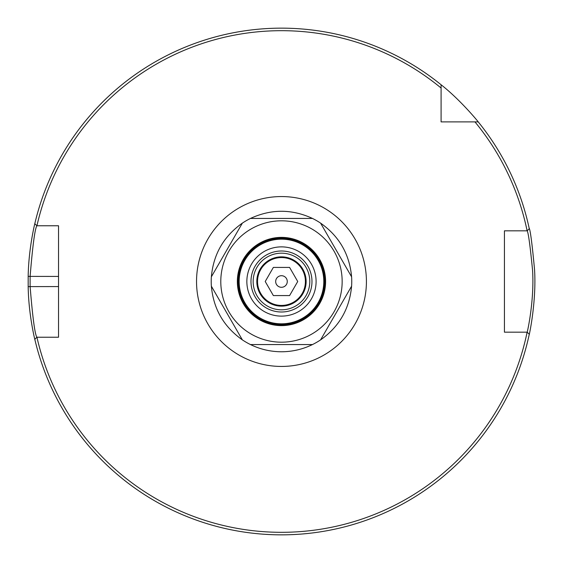 <?xml version="1.0" encoding="UTF-8"?>
<svg xmlns="http://www.w3.org/2000/svg" width="563" height="563" viewBox="0 0 563 563"><rect width="100%" height="100%" fill="white"/><g stroke="black" fill="none" stroke-linecap="round" stroke-linejoin="round"><path stroke-width="0.84" d="M36.933 225.763A250.816 250.816 0 0 1 441.089 88.025L441.089 84.753A253.35 253.35 0 0 0 34.807 223.701L36.869 225.763L58.531 225.763L58.531 337.237L36.869 337.237C34.871 334.218 32.626 317.328 30.113 286.567L30.113 276.433C32.647 245.672 34.899 228.782 36.869 225.763L36.933 225.763M36.869 337.237L34.807 339.299A253.35 253.35 0 0 0 529.269 334.267L527.172 332.17L504.427 332.17L504.427 230.83L527.172 230.83C528.347 232.519 530.142 245.644 532.556 270.198C534.561 300.656 527.144 333.176 527.172 332.17L527.123 332.17A250.816 250.816 0 0 1 36.933 337.237M474.954 121.889A250.816 250.816 0 0 1 527.123 230.83L529.269 228.733A253.35 253.35 0 0 0 478.226 121.889L441.089 121.889L441.089 88.025M306.124 281.5A24.645 24.645 0 0 1 269.149 302.845A24.645 24.645 0 0 1 269.149 260.155A24.645 24.645 0 0 1 306.124 281.5M281.479 309.812A28.312 28.312 0 0 1 256.953 267.341A28.312 28.312 0 0 1 305.998 267.341A28.312 28.312 0 0 1 281.479 309.812A28.312 28.312 0 0 1 256.953 267.341A28.312 28.312 0 0 1 305.998 267.341A28.312 28.312 0 0 1 281.479 309.812M517.397 230.83L504.427 230.83L504.427 332.17L517.397 332.17M34.976 222.969C35.117 222.336 28.607 247.776 28.178 276.391L28.178 286.609C28.586 315.266 35.089 340.615 34.976 340.031M279.748 534.843L277.735 534.822M266.32 534.393L265.286 534.329M259.1 533.858L255.968 533.562M254.068 533.365L253.561 533.309M264.8 534.301L271.725 534.66M279.072 534.836L283.407 534.843M292.197 534.625L296.673 534.393M302.394 533.984L307.243 533.534M306.673 533.59L303.175 533.921M297.876 534.315L291.071 534.667M286.187 534.808L282.844 534.843M441.089 84.753C460.161 99.651 478.367 121.826 478.226 121.889M529.129 334.929C529.1 335.991 536.574 301.698 534.547 269.578C532.119 243.688 530.311 229.852 529.129 228.071M281.479 305.442A23.942 23.942 0 0 1 260.746 269.529A23.942 23.942 0 0 1 302.204 269.529A23.942 23.942 0 0 1 281.479 305.442M273.351 295.575L265.222 281.5L273.351 267.425L289.6 267.425L297.728 281.5L289.6 295.575L273.351 295.575M287.271 281.5A5.792 5.792 0 0 0 278.579 276.482A5.792 5.792 0 0 0 278.579 286.518A5.792 5.792 0 0 0 287.271 281.5M281.479 324.598A43.098 43.098 0 0 0 324.57 281.5A43.098 43.098 0 0 0 281.479 238.402A43.098 43.098 0 0 0 238.381 281.5A43.098 43.098 0 0 0 281.479 324.598M281.479 312.001A30.501 30.501 0 0 1 255.06 266.25A30.501 30.501 0 0 1 307.891 266.25A30.501 30.501 0 0 1 281.479 312.001M281.479 316.117A34.617 34.617 0 0 1 251.492 264.188A34.617 34.617 0 0 1 311.459 264.188A34.617 34.617 0 0 1 281.479 316.117M281.479 323.824A42.324 42.324 0 0 1 244.821 260.338A42.324 42.324 0 0 1 318.13 260.338A42.324 42.324 0 0 1 281.479 323.824M281.479 342.184A60.684 60.684 0 0 1 228.923 251.154A60.684 60.684 0 0 1 334.028 251.154A60.684 60.684 0 0 1 281.479 342.184M281.479 325.625A44.125 44.125 0 0 1 243.265 259.437A44.125 44.125 0 0 1 319.685 259.437A44.125 44.125 0 0 1 281.479 325.625M281.479 324.851A43.351 43.351 0 0 1 238.121 281.5A43.351 43.351 0 0 1 281.479 238.149A43.351 43.351 0 0 1 324.83 281.5A43.351 43.351 0 0 1 281.479 324.851M250.479 344.563L312.472 344.563L250.479 344.563A70.269 70.269 0 0 1 242.357 339.876L211.364 286.187A70.269 70.269 0 0 1 211.364 276.813L242.357 223.124A70.269 70.269 0 0 1 250.479 218.437L312.472 218.437A70.269 70.269 0 0 1 320.593 223.124L351.594 276.813A70.269 70.269 0 0 1 351.594 286.187L320.593 339.876A70.269 70.269 0 0 1 312.472 344.563C302.69 349.327 292.359 351.727 281.479 351.769C270.592 351.727 260.261 349.327 250.479 344.563M320.593 339.876L351.594 286.187C349.524 308.855 339.186 326.751 320.593 339.876M351.594 276.813L320.593 223.124C339.186 236.249 349.524 254.145 351.594 276.813M312.472 218.437L250.479 218.437C271.141 208.894 291.81 208.894 312.472 218.437M242.357 223.124L211.364 276.813C213.426 254.145 223.764 236.249 242.357 223.124M211.364 286.187L242.357 339.876C223.764 326.751 213.426 308.855 211.364 286.187M281.479 366.443A84.943 84.943 0 0 0 355.042 239.029A84.943 84.943 0 0 0 207.916 239.029A84.943 84.943 0 0 0 281.479 366.443M58.531 286.567L28.178 286.609M58.531 276.433L28.178 276.391"/></g></svg>
